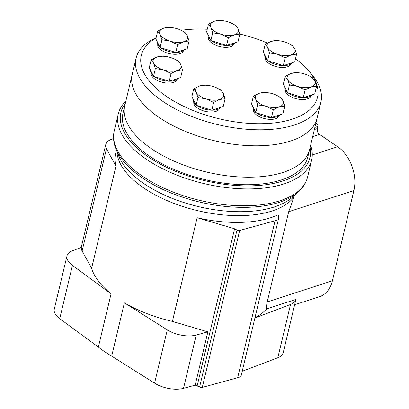 <?xml version="1.0" encoding="UTF-8"?>
<svg xmlns="http://www.w3.org/2000/svg" width="409" height="409" viewBox="0 0 409 409"><rect width="100%" height="100%" fill="white"/><g stroke="black" fill="none" stroke-linecap="round" stroke-linejoin="round"><path stroke-width="0.61" d="M316.576 86.202L314.726 93.958L303.279 97.674L287.588 92.751L283.345 84.111L285.191 76.355L287.573 79.581L289.434 84.99L297.542 86.36L305.129 89.914L311.111 86.964L316.576 86.202L314.715 80.788L312.333 77.567L308.192 75.343M284.761 106.043L282.91 113.799L271.464 117.516L255.773 112.593L251.53 103.952L253.376 96.197L255.758 99.423L257.619 104.832L265.727 106.202L273.314 109.755L279.296 106.805L284.761 106.043L282.9 100.629L280.518 97.403L276.377 95.179M225.098 98.727L223.248 106.483L211.801 110.195L196.11 105.277L191.867 96.636L193.718 88.881L196.1 92.107L197.961 97.516L206.064 98.886L213.651 102.439L219.633 99.489L225.098 98.727L223.237 93.313L220.855 90.087L216.714 87.863M182.516 69.76L180.671 77.521L169.219 81.233L153.528 76.309L149.285 67.674L151.136 59.913L153.518 63.139L155.379 68.554L163.482 69.919L171.069 73.477L177.051 70.527L182.516 69.76L180.655 64.351L178.273 61.125L174.132 58.901M189.081 40.961L187.23 48.717L175.783 52.434L160.093 47.51L155.849 38.87L157.695 31.115L160.077 34.341L161.938 39.75L170.047 41.12L177.634 44.673L183.615 41.723L189.081 40.961L187.22 35.547L184.837 32.321L180.696 30.097M239.843 34.008L237.997 41.769L226.55 45.481L210.86 40.557L206.617 31.922L208.462 24.162L210.845 27.388L212.706 32.802L220.814 34.167L228.396 37.725L234.383 34.775L239.843 34.008L237.982 28.599L235.599 25.373L231.458 23.149M296.586 54.141L294.736 61.902L283.289 65.614L267.598 60.69L263.355 52.055L265.206 44.3L267.583 47.521L269.449 52.935L277.553 54.305L285.139 57.858L291.121 54.908L296.586 54.141L294.725 48.732L292.343 45.506L288.202 43.282M181.136 30.307A90.563 43.615 -166.6 0 1 207.251 29.259M239.838 34.044A90.563 43.615 -166.6 0 1 267.399 43.011M295.513 58.656A90.563 43.615 -166.6 0 1 308.544 70.614A90.563 43.615 -166.6 0 1 282.092 121.729A90.563 43.615 -166.6 0 1 167.951 97.414A90.563 43.615 -166.6 0 1 156.028 38.119M291.05 63.768A13.252 6.38 -166.6 0 1 276.714 66.764A13.252 6.38 -166.6 0 1 265.272 57.628M234.306 43.635A13.252 6.38 -166.6 0 1 219.976 46.631A13.252 6.38 -166.6 0 1 208.529 37.495M183.544 50.588A13.252 6.38 -166.6 0 1 169.208 53.579A13.252 6.38 -166.6 0 1 157.767 44.443M176.979 79.387A13.252 6.38 -166.6 0 1 162.644 82.383A13.252 6.38 -166.6 0 1 151.202 73.247M219.561 108.349A13.252 6.38 -166.6 0 1 205.226 111.345A13.252 6.38 -166.6 0 1 193.784 102.209M279.224 115.67A13.252 6.38 -166.6 0 1 264.889 118.661A13.252 6.38 -166.6 0 1 253.447 109.525M311.039 95.829A13.252 6.38 -166.6 0 1 296.704 98.825A13.252 6.38 -166.6 0 1 285.262 89.689M308.544 70.614L311.51 74.095A94.98 45.742 -166.6 0 1 320.886 102.168A94.98 45.742 -166.6 0 1 217.89 124.653A94.98 45.742 -166.6 0 1 136.095 58.144A94.98 45.742 -166.6 0 1 156.115 37.751M320.886 102.168L317.072 118.175A94.98 45.742 -166.6 0 1 214.076 140.66A94.98 45.742 -166.6 0 1 132.286 74.152A94.98 45.742 13.4 0 0 159.096 117.439A94.98 45.742 13.4 0 0 255.426 145.803A94.98 45.742 13.4 0 0 317.072 118.175L309.593 149.566A94.98 45.742 -166.6 0 1 247.946 177.194A94.98 45.742 -166.6 0 1 151.616 148.83A94.98 45.742 13.4 0 0 247.946 177.194A94.98 45.742 13.4 0 0 309.593 149.566L307.798 157.097A94.98 45.742 -166.6 0 1 246.152 184.73A94.98 45.742 -166.6 0 1 149.822 156.366A94.98 45.742 -166.6 0 1 123.012 113.073L124.806 105.542A94.98 45.742 13.4 0 0 151.616 148.83A94.98 45.742 -166.6 0 1 124.806 105.542L136.095 58.144M292.113 62.751A14.356 6.912 -166.6 0 1 283.304 65.609M285.139 57.858L283.289 65.614A14.356 6.912 -166.6 0 1 268.273 60.905M267.328 60.138A14.356 6.912 -166.6 0 1 264.776 54.944M312.103 94.811A14.356 6.912 -166.6 0 1 303.294 97.669M305.129 89.914L303.279 97.674A14.356 6.912 -166.6 0 1 288.263 92.961M287.317 92.194A14.356 6.912 -166.6 0 1 284.766 87.005M280.288 114.653A14.356 6.912 -166.6 0 1 271.479 117.511L273.314 109.755M271.448 117.511A14.356 6.912 -166.6 0 1 256.448 112.802M255.502 112.035A14.356 6.912 -166.6 0 1 252.951 106.846M220.625 107.337A14.356 6.912 -166.6 0 1 211.816 110.195L213.651 102.439M211.79 110.195A14.356 6.912 -166.6 0 1 196.785 105.486M195.839 104.719A14.356 6.912 -166.6 0 1 193.288 99.53M178.043 78.37A14.356 6.912 -166.6 0 1 169.234 81.227L171.069 73.477M169.208 81.227A14.356 6.912 -166.6 0 1 154.203 76.519M153.257 75.752A14.356 6.912 -166.6 0 1 150.706 70.563M184.607 49.571A14.356 6.912 -166.6 0 1 175.798 52.429L177.634 44.673M175.768 52.429A14.356 6.912 -166.6 0 1 160.768 47.72M159.822 46.953A14.356 6.912 -166.6 0 1 157.271 41.764M235.369 42.618A14.356 6.912 -166.6 0 1 226.56 45.476L228.396 37.725M226.535 45.476A14.356 6.912 -166.6 0 1 211.53 40.767M210.584 40A14.356 6.912 -166.6 0 1 208.033 34.811M278.396 40.706A14.356 6.912 -166.6 0 1 284.756 41.953A14.356 6.912 -166.6 0 1 286.965 42.746A14.356 6.912 -166.6 0 1 294.725 48.732A14.356 6.912 -166.6 0 1 291.121 54.908A14.356 6.912 -166.6 0 1 277.553 54.305A14.356 6.912 -166.6 0 1 267.583 47.521A14.356 6.912 -166.6 0 1 271.187 41.35A14.356 6.912 -166.6 0 1 278.396 40.706L276.653 40.583L271.187 41.35L265.206 44.3M267.598 60.69L269.449 52.935M221.652 20.573A14.356 6.912 -166.6 0 1 228.017 21.82A14.356 6.912 -166.6 0 1 230.226 22.613A14.356 6.912 -166.6 0 1 237.982 28.599A14.356 6.912 -166.6 0 1 234.383 34.775A14.356 6.912 -166.6 0 1 220.814 34.167A14.356 6.912 -166.6 0 1 210.845 27.388A14.356 6.912 -166.6 0 1 214.449 21.212A14.356 6.912 -166.6 0 1 221.652 20.573L219.909 20.45L214.449 21.212L208.462 24.162M210.86 40.557L212.706 32.802M170.89 27.521A14.356 6.912 -166.6 0 1 177.25 28.768A14.356 6.912 -166.6 0 1 179.459 29.566A14.356 6.912 -166.6 0 1 187.22 35.547A14.356 6.912 -166.6 0 1 183.615 41.723A14.356 6.912 -166.6 0 1 170.047 41.12A14.356 6.912 -166.6 0 1 160.077 34.341A14.356 6.912 -166.6 0 1 163.682 28.165A14.356 6.912 -166.6 0 1 170.89 27.521L169.142 27.403L163.682 28.165L157.695 31.115M160.093 47.51L161.938 39.75M164.326 56.324A14.356 6.912 -166.6 0 1 170.686 57.572A14.356 6.912 -166.6 0 1 172.895 58.364A14.356 6.912 -166.6 0 1 180.655 64.351A14.356 6.912 -166.6 0 1 177.051 70.527A14.356 6.912 -166.6 0 1 163.482 69.919A14.356 6.912 -166.6 0 1 153.518 63.139A14.356 6.912 -166.6 0 1 157.117 56.963A14.356 6.912 -166.6 0 1 164.326 56.324L162.583 56.202L157.117 56.963L151.136 59.913M153.528 76.309L155.379 68.554M206.908 85.287A14.356 6.912 -166.6 0 1 213.268 86.534A14.356 6.912 -166.6 0 1 215.477 87.327A14.356 6.912 -166.6 0 1 223.237 93.313A14.356 6.912 -166.6 0 1 219.633 99.489A14.356 6.912 -166.6 0 1 206.064 98.886A14.356 6.912 -166.6 0 1 196.1 92.107A14.356 6.912 -166.6 0 1 199.699 85.931A14.356 6.912 -166.6 0 1 206.908 85.287L205.165 85.164L199.699 85.931L193.718 88.881M196.11 105.277L197.961 97.516M266.571 92.603A14.356 6.912 -166.6 0 1 272.931 93.85A14.356 6.912 -166.6 0 1 275.139 94.648A14.356 6.912 -166.6 0 1 282.9 100.629A14.356 6.912 -166.6 0 1 279.296 106.805A14.356 6.912 -166.6 0 1 265.727 106.202A14.356 6.912 -166.6 0 1 255.758 99.423A14.356 6.912 -166.6 0 1 259.362 93.247A14.356 6.912 -166.6 0 1 266.571 92.603L264.822 92.48L259.362 93.247L253.376 96.197M255.773 112.593L257.619 104.832M298.386 72.761A14.356 6.912 -166.6 0 1 304.746 74.009A14.356 6.912 -166.6 0 1 306.954 74.806A14.356 6.912 -166.6 0 1 314.715 80.788A14.356 6.912 -166.6 0 1 311.111 86.964A14.356 6.912 -166.6 0 1 297.542 86.36A14.356 6.912 -166.6 0 1 287.573 79.581A14.356 6.912 -166.6 0 1 291.177 73.405A14.356 6.912 -166.6 0 1 298.386 72.761L296.637 72.644L291.177 73.405L285.191 76.355M287.588 92.751L289.434 84.99M254.899 318.008L290.528 304.46A22.086 10.639 -166.6 0 0 295.901 299.424A22.086 10.639 -166.6 0 1 295.901 299.424L266.591 308.913A92.771 44.678 -166.6 0 1 254.971 317.711M310.099 147.444A97.189 46.805 -166.6 0 1 256.259 185.635A97.189 46.805 -166.6 0 1 148.298 156.857A97.189 46.805 -166.6 0 1 125.312 103.426M310.62 145.251A99.397 47.868 -166.6 0 1 311.648 160.006A99.397 47.868 -166.6 0 1 247.133 188.917A99.397 47.868 -166.6 0 1 146.325 159.239A99.397 47.868 -166.6 0 1 118.262 113.937A99.397 47.868 -166.6 0 1 125.834 101.233M278.325 219.694L275.058 220.753L237.66 377.727L240.927 376.669L278.325 219.694L278.299 215.032L278.013 214.843A92.771 44.678 -166.6 0 1 197.118 217.726L172.414 321.413A92.771 44.678 -166.6 0 1 124.382 302.834L111.688 356.127A92.771 44.678 -166.6 0 1 98.38 347.072L59.745 318.662A22.086 10.639 -166.6 0 1 54.29 309.148L66.989 255.855A22.086 10.639 -166.6 0 1 72.362 250.819L81.309 247.414A22.086 10.639 -166.6 0 0 82.107 251.019L91.621 268.222L115.972 166.028A92.771 44.678 -166.6 0 1 115.548 153.942L116.437 150.21M266.591 308.913C266.336 307.384 266.54 305.058 267.21 301.934L332.394 280.789A33.088 22.756 72 0 1 319.634 296.637L294.633 304.746M116.938 151.499A92.771 44.678 -166.6 0 0 194.06 209.786A92.771 44.678 -166.6 0 0 294.015 197.051L288.703 211.714L267.21 301.934M98.38 347.072L111.074 293.785A92.771 44.678 -166.6 0 1 91.621 268.222M237.66 377.727L202.281 387.425A2.209 1.063 -166.6 0 1 199.597 387.026L195.17 385.155L183.513 388.351A22.086 10.639 -166.6 0 1 154.571 383.161L111.688 356.127M295.901 299.424L283.207 352.716A22.086 10.639 -166.6 0 1 277.829 357.752L242.205 371.3M172.414 321.413L207.869 331.863L196.213 335.058A22.086 10.639 -166.6 0 1 167.266 329.869L124.382 302.834M207.869 331.863L195.17 385.155M315.937 122.935L316.791 123.518A2.209 1.518 72 0 1 317.88 126.442L317.369 128.574A4.417 3.037 72 0 0 319.541 134.423L337.635 146.734A33.088 22.756 72 0 1 353.887 190.568L332.394 280.789M111.074 293.785L72.439 265.369A22.086 10.639 -166.6 0 1 66.989 255.855M115.972 166.028L106.452 148.82L82.107 251.019M106.452 148.82A22.086 10.639 -166.6 0 1 105.773 144.495A22.086 10.639 -166.6 0 1 111.146 139.459L113.559 138.539M275.058 220.753L239.679 230.451A2.209 1.063 -166.6 0 1 236.99 230.052L234.577 228.769L197.179 385.748M234.577 228.769L197.118 217.726M311.648 160.006L307.629 176.872A99.397 47.868 -166.6 0 1 243.115 205.783A99.397 47.868 -166.6 0 1 142.306 176.1A99.397 47.868 -166.6 0 1 114.249 130.803L118.262 113.937M298.141 192.118A98.799 47.582 -166.6 0 1 298.069 192.184A98.799 47.582 -166.6 0 1 199.459 202.01A98.799 47.582 -166.6 0 1 115.875 148.779A98.799 47.582 -166.6 0 1 115.839 148.687L118.595 155.732A94.249 45.389 -166.6 0 0 118.6 155.747A94.249 45.389 -166.6 0 0 198.365 206.601A94.249 45.389 -166.6 0 0 292.496 197.174A94.249 45.389 -166.6 0 0 292.507 197.164L298.141 192.118M196.213 335.058L183.513 388.351M167.266 329.869L154.571 383.161M290.528 304.46L277.829 357.752M72.439 265.369L59.745 318.662M314.869 127.419L317.88 126.442M315.717 123.866L316.791 123.518M314.363 129.551L317.369 128.574M312.67 136.652L319.541 134.423M288.703 211.714L353.887 190.568M312.277 154.96L337.635 146.734M236.99 230.052L199.597 387.026M239.679 230.451L202.281 387.425M298.069 192.184C302.997 187.813 306.188 182.711 307.629 176.872M115.875 148.779C113.446 142.654 112.904 136.662 114.249 130.803M105.773 144.495L81.248 247.435"/></g></svg>
